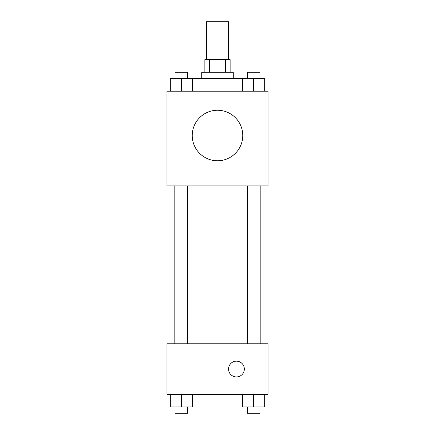 <?xml version="1.0" encoding="UTF-8"?>
<svg xmlns="http://www.w3.org/2000/svg" width="435" height="435" viewBox="0 0 435 435"><rect width="100%" height="100%" fill="white"/><g stroke="black" fill="none" stroke-linecap="round" stroke-linejoin="round"><path stroke-width="0.65" d="M228.549 59.639L228.549 21.75L206.451 21.75L206.451 59.639M209.398 72.264L209.398 59.639L204.869 59.639L204.869 72.264M209.398 59.639L230.131 59.639L230.131 72.264M225.602 72.264L225.602 59.639M201.715 78.583L201.715 72.264L233.285 72.264L233.285 78.583M242.567 91.209L242.567 78.583L170.33 78.583L170.33 91.209M166.986 91.209L268.014 91.209L268.014 185.93L166.986 185.93L166.986 91.209M217.5 160.771A25.257 25.257 0 0 1 195.625 122.882A25.257 25.257 0 0 1 239.375 122.882A25.257 25.257 0 0 1 217.5 160.771M166.986 343.791L268.014 343.791L268.014 394.306L166.986 394.306L166.986 343.791M236.444 376.944A7.895 7.895 0 0 1 229.609 365.101A7.895 7.895 0 0 1 243.279 365.101A7.895 7.895 0 0 1 236.444 376.944M242.567 394.306L242.567 406.937L264.67 406.937L264.67 394.306L264.67 406.937M253.621 406.937L253.621 394.306M259.934 406.937L259.934 413.25L247.303 413.25L247.303 406.937M170.33 394.306L170.33 406.937L192.433 406.937L192.433 394.306L192.433 406.937M181.379 406.937L181.379 394.306M187.697 406.937L187.697 413.25L175.066 413.25L175.066 406.937M242.567 78.583L264.67 78.583L264.67 91.209L264.67 78.583M253.621 91.209L253.621 78.583M259.934 78.583L259.934 72.264L247.303 72.264L247.303 78.583M181.379 91.209L181.379 78.583M192.433 91.209L192.433 78.583L192.433 91.209M187.697 78.583L187.697 72.264L175.066 72.264L175.066 78.583M260.184 343.791L260.184 185.93M174.816 343.791L174.816 185.93M247.303 185.93L247.303 343.791M259.934 185.93L259.934 343.791M187.697 343.791L187.697 185.93M175.066 343.791L175.066 185.93"/></g></svg>
